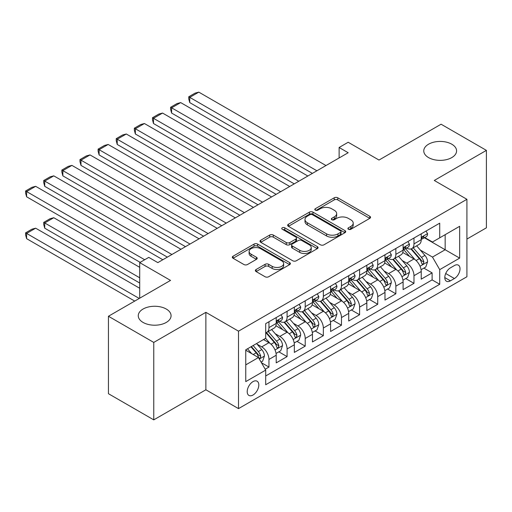 <?xml version="1.0" encoding="UTF-8"?>
<svg xmlns="http://www.w3.org/2000/svg" width="512" height="512" viewBox="0 0 512 512"><rect width="100%" height="100%" fill="white"/><g stroke="black" fill="none" stroke-linecap="round" stroke-linejoin="round"><path stroke-width="0.77" d="M348.41 229.261A1.76 1.018 0 0 0 350.899 229.261L369.805 218.349A2.515 1.453 0 0 0 370.541 217.318A2.515 1.453 0 0 0 369.805 216.294L337.779 197.805A2.515 1.453 0 0 0 334.221 197.805L315.315 208.717A1.76 1.018 0 0 0 314.797 209.434A1.76 1.018 0 0 0 315.315 210.157A1.76 1.018 0 0 0 317.805 210.157L320.25 208.742A8.051 4.646 0 0 1 331.642 208.742L334.31 210.285A8.051 4.646 0 0 1 336.666 213.574A8.051 4.646 0 0 1 334.31 216.858L331.866 218.272A1.76 1.018 0 0 0 331.347 218.989A1.76 1.018 0 0 0 331.866 219.712A1.76 1.018 0 0 0 334.355 219.712L336.8 218.298A8.051 4.646 0 0 1 348.186 218.298L350.854 219.84A8.051 4.646 0 0 1 353.216 223.123A8.051 4.646 0 0 1 350.854 226.413L348.41 227.827A1.76 1.018 0 0 0 347.898 228.544A1.76 1.018 0 0 0 348.41 229.261L348.41 227.827M166.272 309.037A16.41 9.472 0 0 0 148.39 306.982A16.41 9.472 0 0 0 138.259 315.731A16.41 9.472 0 0 0 143.066 322.432A16.41 9.472 0 0 0 160.947 324.486A16.41 9.472 0 0 0 171.072 315.731A16.41 9.472 0 0 0 166.272 309.037M451.776 144.198A16.41 9.472 0 0 0 433.894 142.144A16.41 9.472 0 0 0 423.77 150.899A16.41 9.472 0 0 0 428.576 157.594A16.41 9.472 0 0 0 446.451 159.648A16.41 9.472 0 0 0 456.582 150.899A16.41 9.472 0 0 0 451.776 144.198M253.011 395.014A8.205 4.736 120 0 0 258.368 387.782A8.205 4.736 120 0 0 257.114 381.21A8.205 4.736 120 0 0 253.011 381.613A8.205 4.736 120 0 0 247.648 388.845A8.205 4.736 120 0 0 248.909 395.418A8.205 4.736 120 0 0 253.011 395.014M256.109 269.51A2.515 1.453 0 0 0 255.373 270.534A2.515 1.453 0 0 0 256.109 271.565L265.094 276.749A2.515 1.453 0 0 0 268.653 276.749L289.645 264.627A2.515 1.453 0 0 0 290.387 263.603A2.515 1.453 0 0 0 289.645 262.573L257.619 244.083A2.515 1.453 0 0 0 254.061 244.083L233.062 256.205A2.515 1.453 0 0 0 232.326 257.229A2.515 1.453 0 0 0 233.062 258.259L243.917 264.525A2.515 1.453 0 0 0 247.475 264.525L256.461 259.334A2.515 1.453 0 0 0 257.203 258.31A2.515 1.453 0 0 0 256.461 257.28L251.078 254.176A6.733 3.885 0 0 1 249.107 251.424A6.733 3.885 0 0 1 253.267 247.834A6.733 3.885 0 0 1 260.602 248.678L281.683 260.851A6.733 3.885 0 0 1 283.654 263.603A6.733 3.885 0 0 1 279.501 267.194A6.733 3.885 0 0 1 272.166 266.349L268.653 264.32A2.515 1.453 0 0 0 265.094 264.32L256.109 269.51L256.109 271.565M466.912 239.072L486.4 227.821L486.4 150.374L441.082 124.211L378.995 160.051L348.179 142.259L339.117 147.494L348.179 152.73L157.837 262.618L148.774 257.389L139.712 262.618L139.712 298.202M153.76 342.419L153.76 419.866L205.875 389.779L205.875 312.333L153.76 342.419L108.442 316.256L170.528 280.41L139.712 262.618M205.875 312.333L238.509 331.168L466.912 199.302L466.912 276.749L238.509 408.621L238.509 331.168M486.4 150.374L434.285 180.461L466.912 199.302M320.429 244.8A2.515 1.453 0 0 0 323.987 244.8L344.986 232.678A2.515 1.453 0 0 0 345.722 231.654A2.515 1.453 0 0 0 344.986 230.624L312.96 212.134A2.515 1.453 0 0 0 309.402 212.134L288.403 224.256A2.515 1.453 0 0 0 287.667 225.28A2.515 1.453 0 0 0 288.403 226.31L320.429 244.8M282.97 229.645A1.76 1.018 0 0 1 284.755 229.894L284.755 227.802L317.318 246.598A2.515 1.453 0 0 1 318.054 247.629A2.515 1.453 0 0 1 317.318 248.653L296.32 260.774A2.515 1.453 0 0 1 292.762 260.774L260.736 242.285L260.736 240.23A2.515 1.453 0 0 0 259.994 241.254A2.515 1.453 0 0 0 260.736 242.285M260.736 240.23L269.722 235.04A2.515 1.453 0 0 1 273.28 235.04L286.266 242.541A2.515 1.453 0 0 0 289.824 242.541L295.789 239.098A2.515 1.453 0 0 0 296.525 238.074A2.515 1.453 0 0 0 295.789 237.043L282.266 229.235A1.76 1.018 0 0 1 281.747 228.518A1.76 1.018 0 0 1 282.835 227.578A1.76 1.018 0 0 1 284.755 227.802M153.76 419.866L108.442 393.702L108.442 316.256M265.197 369.242L268.96 367.066L261.44 362.726M257.158 344.243L261.709 346.867A10.253 5.92 60 0 1 268.96 359.43L276.211 355.245L276.211 362.88L287.091 356.602L278.842 351.84M275.283 333.773L279.84 336.403A10.253 5.92 60 0 1 287.091 348.96L294.342 344.774L294.342 352.416L305.216 346.138L296.966 341.376M293.414 323.309L297.965 325.939A10.253 5.92 60 0 1 305.216 338.496L312.467 334.31L312.467 341.952L323.341 335.674L315.098 330.912M311.539 312.845L316.09 315.469A10.253 5.92 60 0 1 323.341 328.032L330.592 323.846L330.592 331.482L341.472 325.203L333.222 320.442M329.67 302.381L334.221 305.005A10.253 5.92 60 0 1 341.472 317.568L348.723 313.376L348.723 321.018L359.597 314.739L351.347 309.978M347.795 291.91L352.346 294.541A10.253 5.92 60 0 1 359.597 307.098L366.848 302.912L366.848 310.554L377.728 304.275L369.478 299.514M365.926 281.446L370.477 284.077A10.253 5.92 60 0 1 377.728 296.634L384.979 292.448L384.979 300.09L395.853 293.805L387.603 289.043M384.051 270.982L388.602 273.606A10.253 5.92 60 0 1 395.853 286.17L403.104 281.984L403.104 289.619L413.984 283.341L413.984 275.699A10.253 5.92 -120 0 0 406.733 263.142L402.176 260.518M405.734 278.579L413.984 283.341M276.211 355.245A10.253 5.92 -120 0 0 268.96 342.682L263.52 339.546M294.342 344.774A10.253 5.92 -120 0 0 287.091 332.218L275.878 325.747M312.467 334.31A10.253 5.92 -120 0 0 305.216 321.754L294.003 315.277M330.592 323.846A10.253 5.92 -120 0 0 323.341 311.283L312.134 304.813M348.723 313.376A10.253 5.92 -120 0 0 341.472 300.819L330.259 294.349M366.848 302.912A10.253 5.92 -120 0 0 359.597 290.355L348.39 283.885M384.979 292.448A10.253 5.92 -120 0 0 377.728 279.891L366.515 273.414M403.104 281.984A10.253 5.92 -120 0 0 395.853 269.421L384.64 262.95M454.406 265.549L450.419 267.853A7.949 4.589 120 0 0 445.222 274.854A7.949 4.589 120 0 0 446.445 281.222A7.949 4.589 120 0 0 450.419 280.832L454.406 278.528A7.949 4.589 120 0 0 459.597 271.526A7.949 4.589 120 0 0 458.381 265.158A7.949 4.589 120 0 0 454.406 265.549M245.76 364.87L258.445 357.542L265.696 370.106L265.696 384.755L439.725 284.282L439.725 269.632L432.474 257.075L420.307 250.048M265.696 370.106L245.76 381.613L245.76 349.798L265.696 338.285L265.696 323.635L439.725 223.162L439.725 237.818L459.661 226.304L459.661 258.118L439.725 269.632M279.744 321.28L279.84 321.331A10.253 5.92 60 0 0 284.966 321.843L292.218 317.651A10.253 5.92 -120 0 0 294.342 312.96L294.342 307.098M297.869 310.81L297.965 310.867A10.253 5.92 60 0 0 303.091 311.373L310.342 307.187A10.253 5.92 -120 0 0 312.467 302.496L312.467 296.634M316 300.346L316.09 300.403A10.253 5.92 60 0 0 321.222 300.909L328.474 296.723A10.253 5.92 -120 0 0 330.592 292.026L330.592 286.17M334.125 289.882L334.221 289.933A10.253 5.92 60 0 0 339.347 290.445L346.598 286.259A10.253 5.92 -120 0 0 348.723 281.562L348.723 275.699M352.25 279.418L352.346 279.469A10.253 5.92 60 0 0 357.472 279.974L364.723 275.789A10.253 5.92 -120 0 0 366.848 271.098L366.848 265.235M370.381 268.947L370.477 269.005A10.253 5.92 60 0 0 375.603 269.51L382.854 265.325A10.253 5.92 -120 0 0 384.979 260.634L384.979 254.771M388.506 258.483L388.602 258.541A10.253 5.92 60 0 0 393.728 259.046L400.979 254.861A10.253 5.92 -120 0 0 403.104 250.163L403.104 244.301M265.696 375.962L432.109 279.891L432.109 272.877L421.229 279.155L421.229 271.514A10.253 5.92 -120 0 0 413.984 258.957L402.771 252.486M406.637 248.019L406.733 248.07A10.253 5.92 -120 0 0 411.859 248.582A10.253 5.92 -120 0 0 413.984 243.885L413.984 238.022M411.859 248.582L419.11 244.39A10.253 5.92 -120 0 0 421.229 239.699L421.229 233.837M268.96 321.754L268.96 327.61A10.253 5.92 60 0 1 266.835 332.307A10.253 5.92 60 0 1 265.696 332.723M266.835 332.307L274.086 328.122A10.253 5.92 -120 0 0 276.211 323.424L276.211 317.562M287.091 311.283L287.091 317.146A10.253 5.92 60 0 1 284.966 321.843M305.216 300.819L305.216 306.682A10.253 5.92 60 0 1 303.091 311.373M323.341 290.355L323.341 296.218A10.253 5.92 60 0 1 321.222 300.909M341.472 279.885L341.472 285.747A10.253 5.92 60 0 1 339.347 290.445M359.597 269.421L359.597 275.283A10.253 5.92 60 0 1 357.472 279.974M377.728 258.957L377.728 264.819A10.253 5.92 60 0 1 375.603 269.51M395.853 248.493L395.853 254.349A10.253 5.92 60 0 1 393.728 259.046M395.853 286.17L395.853 293.805M377.728 296.634L377.728 304.275M359.597 307.098L359.597 314.739M341.472 317.568L341.472 325.203M323.341 328.032L323.341 335.674M305.216 338.496L305.216 346.138M287.091 348.96L287.091 356.602M268.96 359.43L268.96 367.066M258.445 357.542L245.76 350.221M432.474 257.075L445.158 249.747L445.158 234.675L459.661 226.304M424.397 237.76L459.661 258.118M424.762 237.549L432.474 242.003L439.725 237.818M205.875 389.779L238.509 408.621M339.117 147.494L339.117 157.958M423.859 268.115L432.109 272.877M432.109 279.891L439.725 284.282M349.114 229.51L350.854 228.506A8.051 4.646 0 0 0 353.216 225.216L353.216 223.123M336.666 213.574L336.666 215.667A8.051 4.646 0 0 1 334.31 218.95L332.57 219.955M369.773 218.368L337.779 199.898A2.515 1.453 0 0 0 334.221 199.898L316.019 210.406M344.954 232.698L312.96 214.227A2.515 1.453 0 0 0 309.402 214.227L288.435 226.33M340.538 232.371A1.76 1.018 0 0 0 341.05 231.654A1.76 1.018 0 0 0 340.538 230.931L312.422 214.701A1.76 1.018 0 0 0 309.933 214.701L307.354 216.192A8.051 4.646 0 0 0 304.992 219.482A8.051 4.646 0 0 0 307.354 222.765L326.566 233.862A8.051 4.646 0 0 0 337.958 233.862L340.538 232.371L340.538 234.464A1.76 1.018 0 0 0 341.05 233.747L341.05 231.654M304.992 219.482L304.992 221.574A8.051 4.646 0 0 0 307.354 224.858L307.354 222.765M340.538 234.464L337.958 235.955A8.051 4.646 0 0 1 326.566 235.955L307.354 224.858M260.768 242.304L269.722 237.133L269.722 235.04M296.525 238.074L296.525 240.166A2.515 1.453 0 0 1 295.789 241.19L289.824 244.634A2.515 1.453 0 0 1 286.266 244.634L273.28 237.133A2.515 1.453 0 0 0 269.722 237.133M284.755 229.894L317.28 248.672M299.744 250.323A6.733 3.885 0 0 0 307.078 251.168A6.733 3.885 0 0 0 311.238 247.578A6.733 3.885 0 0 0 309.267 244.826L301.837 240.538A2.515 1.453 0 0 0 298.278 240.538L292.32 243.981A2.515 1.453 0 0 0 291.578 245.005A2.515 1.453 0 0 0 292.32 246.035L299.744 250.323L299.744 252.416A6.733 3.885 0 0 0 307.078 253.261A6.733 3.885 0 0 0 311.238 249.67L311.238 247.578M291.578 245.005L291.578 247.098A2.515 1.453 0 0 0 292.32 248.128L292.32 246.035M299.744 252.416L292.32 248.128M283.654 263.603L283.654 265.696A6.733 3.885 0 0 1 279.501 269.286A6.733 3.885 0 0 1 272.166 268.442L268.653 266.413A2.515 1.453 0 0 0 265.094 266.413L256.141 271.584M249.107 251.424L249.107 253.523A6.733 3.885 0 0 0 251.078 256.269L251.078 254.176M256.429 259.354L251.078 256.269M289.613 264.646L257.619 246.176A2.515 1.453 0 0 0 254.061 246.176L233.101 258.278M421.082 269.722L425.766 267.014L427.578 261.779A6.79 3.923 -120 0 0 424.928 255.405L416.646 245.811M414.989 259.622L405.523 248.659M189.741 144.461L276.122 194.33L153.491 123.526L152.493 119.814L152.493 117.722L158.835 114.054L162.554 113.062L153.491 118.298L153.491 123.526M409.6 256.429L404.109 250.067A16.282 9.402 -120 0 0 403.603 249.498M410.931 248.947L419.309 258.65A6.79 3.923 60 0 1 421.734 263.328L422.227 264.134L423.142 264.006L423.91 262.074A6.79 3.923 -120 0 0 421.485 257.389L413.203 247.802M411.424 248.787L420.429 259.213A3.462 1.997 60 0 1 421.299 260.563L423.91 262.074M316.909 170.784L189.747 97.363L189.747 102.598L312.378 173.395M426.035 231.066L427.578 233.734A6.79 3.923 60 0 1 426.17 236.736L422.726 238.726A6.79 3.923 -120 0 0 423.91 237.165L423.763 236.563M325.971 165.549L198.81 92.134L189.747 97.363L188.749 96.787L195.091 93.126L198.81 92.134M421.459 239.046L421.485 239.046A6.79 3.923 -120 0 0 422.726 238.726M423.034 236.659L423.91 237.165C423.482 236.141 422.758 236.557 421.734 238.419A6.79 3.923 60 0 1 421.229 239.386M189.747 102.598L188.749 98.88L188.749 96.787M402.95 280.186L407.635 277.478L409.446 272.25A6.79 3.923 -120 0 0 406.803 265.869L398.522 256.282M396.858 270.086L387.392 259.123M171.616 154.925L257.99 204.794L135.36 133.997L134.362 130.278L134.362 128.186L140.71 124.525L144.422 123.526L135.36 128.762L135.36 133.997M391.475 266.893L385.978 260.531A16.282 9.402 -120 0 0 385.478 259.968M392.806 259.411L401.184 269.114A6.79 3.923 60 0 1 403.603 273.792L404.102 274.598L405.018 274.47L405.779 272.538A6.79 3.923 -120 0 0 403.36 267.859L395.078 258.266M393.299 259.258L402.298 269.677A3.462 1.997 60 0 1 403.174 271.034L405.779 272.538M384.826 290.65L389.51 287.949L391.322 282.714A6.79 3.923 -120 0 0 388.678 276.333L380.39 266.746M378.733 280.55L369.267 269.594M153.491 165.389L239.866 215.264L117.235 144.461L116.237 140.742L116.237 138.65L122.579 134.989L126.298 133.997L117.235 139.226L117.235 144.461M373.344 277.357L367.853 271.002A16.282 9.402 -120 0 0 367.347 270.432M374.675 269.882L383.053 279.578A6.79 3.923 60 0 1 385.478 284.256L385.971 285.062L386.893 284.934L387.654 283.002A6.79 3.923 -120 0 0 385.229 278.323L376.947 268.736M375.168 269.722L384.173 280.141A3.462 1.997 60 0 1 385.043 281.498L387.654 283.002M366.694 301.12L371.379 298.413L373.19 293.178A6.79 3.923 -120 0 0 370.547 286.803L362.266 277.21M360.608 291.014L351.142 280.058M135.36 175.859L221.741 225.728L99.104 154.925L98.112 151.213L98.112 149.12L104.454 145.453L108.173 144.461L99.104 149.696L99.104 154.925M355.219 287.827L349.728 281.466A16.282 9.402 -120 0 0 349.222 280.896M356.55 280.346L364.928 290.048A6.79 3.923 60 0 1 367.347 294.726L367.846 295.533L368.762 295.398L369.523 293.472A6.79 3.923 -120 0 0 367.104 288.787L358.822 279.2M357.043 280.186L366.048 290.611A3.462 1.997 60 0 1 366.918 291.962L369.523 293.472M348.57 311.584L353.254 308.877L355.066 303.648A6.79 3.923 -120 0 0 352.422 297.267L344.141 287.68M342.477 301.485L333.011 290.522M117.235 186.323L203.61 236.192L80.979 165.395L79.981 161.677L79.981 159.584L86.33 155.923L90.042 154.925L80.979 160.16L80.979 165.395M337.094 298.291L331.597 291.93A16.282 9.402 -120 0 0 331.091 291.366M338.426 290.81L346.803 300.512A6.79 3.923 60 0 1 349.222 305.19L349.715 305.997L350.637 305.869L351.398 303.936A6.79 3.923 -120 0 0 348.979 299.258L340.691 289.664M338.918 290.656L347.917 301.075A3.462 1.997 60 0 1 348.787 302.432L351.398 303.936M298.778 181.248L171.616 107.827L171.616 113.062L294.246 183.866M407.91 241.53L409.446 244.198A6.79 3.923 60 0 1 408.045 247.206L404.595 249.19A6.79 3.923 -120 0 0 405.779 247.629L405.638 247.027M307.846 176.013L180.678 102.598L171.616 107.827L170.618 107.258L176.966 103.59L180.678 102.598M403.328 249.51L403.36 249.51A6.79 3.923 -120 0 0 404.595 249.19M404.902 247.123L405.779 247.629C405.35 246.605 404.627 247.021 403.603 248.883A6.79 3.923 60 0 1 403.104 249.85M171.616 113.062L170.618 109.35L170.618 107.258M280.653 191.712L152.493 117.722M389.779 251.994L391.322 254.662A6.79 3.923 60 0 1 389.914 257.67L386.47 259.661A6.79 3.923 -120 0 0 387.654 258.093L387.507 257.491M289.715 186.483L162.554 113.062M385.203 259.974L385.229 259.974A6.79 3.923 -120 0 0 386.47 259.661M386.778 257.587L387.654 258.093C387.226 257.069 386.502 257.491 385.478 259.347A6.79 3.923 60 0 1 384.979 260.32M262.528 202.176L134.362 128.186M371.654 262.464L373.19 265.133A6.79 3.923 60 0 1 371.789 268.134L368.346 270.125A6.79 3.923 -120 0 0 369.523 268.563L369.382 267.955M271.59 196.947L144.422 123.526M367.078 270.445L367.104 270.445A6.79 3.923 -120 0 0 368.346 270.125M368.646 268.051L369.523 268.563C369.101 267.539 368.371 267.955 367.347 269.818A6.79 3.923 60 0 1 366.848 270.784M244.397 212.646L116.237 138.65M353.523 272.928L355.066 275.597A6.79 3.923 60 0 1 353.658 278.605L350.214 280.589A6.79 3.923 -120 0 0 351.398 279.027L351.258 278.426M253.459 207.411L126.298 133.997M348.947 280.909L348.979 280.909A6.79 3.923 -120 0 0 350.214 280.589M350.522 278.522L351.398 279.027C350.97 278.003 350.246 278.419 349.222 280.282A6.79 3.923 60 0 1 348.723 281.248M330.445 322.048L335.123 319.347L336.941 314.112A6.79 3.923 -120 0 0 334.291 307.731L326.01 298.144M324.352 311.949L314.886 300.986M99.104 196.787L185.485 246.656L62.854 175.859L61.856 172.141L61.856 170.048L68.198 166.387L71.917 165.389L62.854 170.624L62.854 175.859M318.963 308.755L313.472 302.394A16.282 9.402 -120 0 0 312.966 301.83M320.294 301.28L328.672 310.976A6.79 3.923 60 0 1 331.098 315.654L331.59 316.461L332.506 316.333L333.274 314.4A6.79 3.923 -120 0 0 330.848 309.722L322.566 300.134M320.787 301.12L329.792 311.539A3.462 1.997 60 0 1 330.662 312.896L333.274 314.4M226.272 223.11L98.112 149.12M335.398 283.392L336.941 286.061A6.79 3.923 60 0 1 335.533 289.069L332.09 291.059A6.79 3.923 -120 0 0 333.274 289.491L333.126 288.89M235.334 217.875L108.173 144.461M330.822 291.373L330.848 291.373A6.79 3.923 -120 0 0 332.09 291.059M332.397 288.986L333.274 289.491C332.845 288.467 332.115 288.89 331.098 290.746A6.79 3.923 60 0 1 330.592 291.712M312.314 332.512L316.998 329.811L318.81 324.576A6.79 3.923 -120 0 0 316.166 318.195L307.885 308.608M306.221 322.413L296.755 311.456M80.979 207.258L167.354 257.126L44.723 186.323L43.725 182.611L43.725 180.512L50.074 176.851L53.786 175.859L44.723 181.088L44.723 186.323M300.838 319.226L295.341 312.864A16.282 9.402 -120 0 0 294.835 312.294M302.17 311.744L310.547 321.44A6.79 3.923 60 0 1 312.966 326.125L313.459 326.925L314.381 326.797L315.142 324.864A6.79 3.923 -120 0 0 312.723 320.186L304.442 310.598M302.662 311.584L311.661 322.01A3.462 1.997 60 0 1 312.538 323.36L315.142 324.864M208.141 233.574L79.981 159.584M317.274 293.862L318.81 296.525A6.79 3.923 60 0 1 317.402 299.533L313.958 301.523A6.79 3.923 -120 0 0 315.142 299.955L315.002 299.354M217.21 228.346L90.042 154.925M312.691 301.843L312.723 301.843A6.79 3.923 -120 0 0 313.958 301.523M314.266 299.45L315.142 299.955C314.714 298.931 313.99 299.354 312.966 301.216A6.79 3.923 60 0 1 312.467 302.182M294.189 342.982L298.874 340.275L300.685 335.04A6.79 3.923 -120 0 0 298.035 328.666L289.754 319.072M288.096 332.877L278.63 321.92M62.854 217.722L140.166 262.355L26.598 196.787L25.6 193.075L25.6 190.982L31.942 187.315L35.661 186.323L26.598 191.558L26.598 196.787M282.707 329.69L277.216 323.328A16.282 9.402 -120 0 0 276.71 322.758M284.038 322.208L292.416 331.91A6.79 3.923 60 0 1 294.842 336.589L295.334 337.395L296.25 337.267L297.018 335.334A6.79 3.923 -120 0 0 294.592 330.65L286.31 321.062M284.531 322.048L293.536 332.474A3.462 1.997 60 0 1 294.406 333.824L297.018 335.334M190.016 244.045L61.856 170.048M299.142 304.326L300.685 306.995A6.79 3.923 60 0 1 299.277 309.997L295.834 311.987A6.79 3.923 -120 0 0 297.018 310.426L296.87 309.818M199.078 238.81L71.917 165.389M294.566 312.307L294.592 312.307A6.79 3.923 -120 0 0 295.834 311.987M296.141 309.92L297.018 310.426C296.589 309.402 295.866 309.818 294.842 311.68A6.79 3.923 60 0 1 294.342 312.646M276.058 353.446L280.742 350.739L282.554 345.51A6.79 3.923 -120 0 0 279.91 339.13L271.629 329.542M139.712 277.792L44.723 222.957L53.786 217.722L139.712 267.328M269.971 343.347L265.632 338.323M44.723 228.186L43.725 224.474L43.725 222.381L44.723 222.957L44.723 228.186L139.712 283.027M264.582 340.154L263.878 339.341M265.914 332.672L274.291 342.374A6.79 3.923 60 0 1 276.71 347.053L277.21 347.859L278.125 347.731L278.886 345.798A6.79 3.923 -120 0 0 276.467 341.12L268.186 331.526M266.406 332.518L275.405 342.938A3.462 1.997 60 0 1 276.282 344.294L278.886 345.798M43.725 222.381L50.074 218.714L53.786 217.722M171.891 254.509L43.725 180.512M281.018 314.79L282.554 317.459A6.79 3.923 60 0 1 281.152 320.467L277.702 322.451A6.79 3.923 -120 0 0 278.886 320.89L278.746 320.288M180.954 249.274L53.786 175.859M276.442 322.771L276.467 322.771A6.79 3.923 -120 0 0 277.702 322.451M278.01 320.384L278.886 320.89C278.464 319.866 277.734 320.282 276.71 322.144A6.79 3.923 60 0 1 276.211 323.11M261.075 362.099L262.618 361.21L264.429 355.974A6.79 3.923 -120 0 0 261.786 349.594L256.57 343.558M139.258 298.464L26.598 233.421L35.661 228.186L139.712 288.262M251.699 353.651L247.507 348.794M26.598 238.656L25.6 234.938L25.6 232.845L26.598 233.421L26.598 238.656L134.726 301.082M246.451 350.618L245.76 349.811M250.95 346.803L256.166 352.838A6.79 3.923 60 0 1 258.586 357.517L259.078 358.323L260 358.195L260.762 356.262A6.79 3.923 -120 0 0 258.336 351.584L253.126 345.549M251.366 346.56L257.28 353.402A3.462 1.997 60 0 1 258.15 354.758L260.762 356.262M25.6 232.845L31.942 229.184L35.661 228.186M144.698 259.744L25.6 190.982M162.822 259.744L35.661 186.323M261.709 346.867L268.96 342.682M279.84 336.403L287.091 332.218M297.965 325.939L305.216 321.754M316.09 315.469L323.341 311.283M334.221 305.005L341.472 300.819M352.346 294.541L359.597 290.355M370.477 284.077L377.728 279.891M388.602 273.606L395.853 269.421M406.733 263.142L413.984 258.957M413.984 243.885L421.229 239.699M268.96 327.61L276.211 323.424M287.091 317.146L294.342 312.96M305.216 306.682L312.467 302.496M323.341 296.218L330.592 292.026M341.472 285.747L348.723 281.562M359.597 275.283L366.848 271.098M377.728 264.819L384.979 260.634M395.853 254.349L403.104 250.163M413.984 275.699L421.229 271.514M445.715 273.51L454.406 278.528M444.8 277.587L450.419 280.832M350.854 228.506L350.854 226.413M331.866 219.712L331.866 218.272M334.31 218.95L334.31 216.858M315.315 210.157L315.315 208.717M334.221 199.898L334.221 197.805M337.779 199.898L337.779 197.805M369.805 218.349L369.805 216.294M288.403 226.31L288.403 224.256M309.402 214.227L309.402 212.134M312.96 214.227L312.96 212.134M344.986 232.678L344.986 230.624M326.566 235.955L326.566 233.862M337.958 235.955L337.958 233.862M273.28 237.133L273.28 235.04M286.266 244.634L286.266 242.541M289.824 244.634L289.824 242.541M295.789 241.19L295.789 239.098M317.318 248.653L317.318 246.598M265.094 266.413L265.094 264.32M268.653 266.413L268.653 264.32M272.166 268.442L272.166 266.349M256.461 259.334L256.461 257.28M233.062 258.259L233.062 256.205M254.061 246.176L254.061 244.083M257.619 246.176L257.619 244.083M289.645 264.627L289.645 262.573M420.045 266.234L427.533 261.914M421.485 257.389L424.928 255.405M416.07 260.518L419.309 258.65M427.533 233.658L421.229 237.293M401.914 276.704L409.402 272.378M403.36 267.859L406.803 265.869M397.946 270.982L401.184 269.114M383.789 287.168L391.277 282.848M385.229 278.323L388.678 276.333M379.814 281.453L383.053 279.578M365.664 297.632L373.146 293.312M367.104 288.787L370.547 286.803M361.69 291.917L364.928 290.048M347.533 308.102L355.021 303.776M348.979 299.258L352.422 297.267M343.558 302.381L346.803 300.512M409.402 244.122L403.104 247.757M391.277 254.586L384.979 258.221M373.146 265.05L366.848 268.691M355.021 275.52L348.723 279.155M329.408 318.566L336.896 314.24M330.848 309.722L334.291 307.731M325.434 312.845L328.672 310.976M336.896 285.984L330.592 289.619M311.277 329.03L318.765 324.71M312.723 320.186L316.166 318.195M307.309 323.315L310.547 321.44M318.765 296.448L312.467 300.09M293.152 339.494L300.64 335.174M294.592 330.65L298.035 328.666M289.178 333.779L292.416 331.91M300.64 306.918L294.342 310.554M275.021 349.965L282.509 345.638M276.467 341.12L279.91 339.13M271.053 344.243L274.291 342.374M282.509 317.382L276.211 321.018M259.309 359.034L264.384 356.102M258.336 351.584L261.786 349.594M253.229 354.534L256.166 352.838"/></g></svg>
